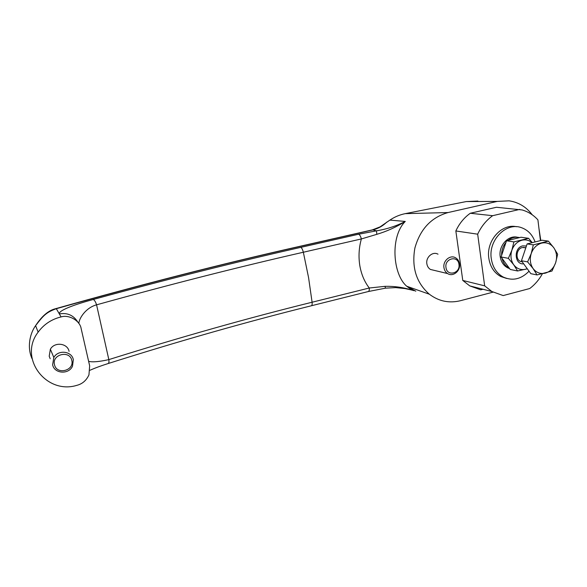 <?xml version="1.0" encoding="UTF-8"?>
<svg xmlns="http://www.w3.org/2000/svg" width="587" height="587" viewBox="0 0 587 587"><rect width="100%" height="100%" fill="white"/><g stroke="black" fill="none" stroke-linecap="round" stroke-linejoin="round"><path stroke-width="0.88" d="M71.79 360.411C69.824 349.881 51.627 354.313 54.503 364.703C56.594 375.254 74.644 370.69 71.79 360.411M52.625 364.776L53.828 357.446C58.186 349.456 71.805 351.063 73.331 359.64L72.487 366.251C68.694 374.748 54.297 373.765 52.625 364.776M69.083 351.386C67.608 343.146 54.532 341.568 50.357 349.221L49.198 356.25L50.196 358.73M458.953 264.333C457.992 255.022 444.352 258.339 445.981 267.547C447.023 276.881 460.575 273.454 458.953 264.333M443.963 267.709C442.715 260.907 450.119 254.523 455.483 257.744C457.713 259.021 459.056 261.054 459.511 263.857C460.78 270.827 452.988 277.233 447.624 273.579C445.614 272.273 444.396 270.321 443.963 267.709M438.012 254.193C432.795 251.082 425.626 257.223 426.859 263.79C427.285 266.307 428.473 268.193 430.432 269.455L434.483 270.424M300.764 247.369L358.584 234.235L376.48 230.838L372.862 229.913L298.519 246.767C223.72 263.607 142.986 284.247 56.33 308.703L59.346 313.935C58.15 310.046 78.959 303.296 93.223 299.495C166.363 279.478 235.541 262.103 300.764 247.369C301.755 247.839 302.621 249.46 303.347 252.241L308.579 277.666L312.093 302.232C312.291 304.271 312.064 305.445 311.396 305.761L368.32 291.534C369.106 291.189 369.428 290.015 369.289 288.004C364.483 281.833 361.313 274.305 359.78 265.427C358.408 256.438 358.936 247.611 361.365 238.946L303.347 252.241C238.623 266.982 169.702 284.512 96.569 304.829L108.837 359.611C180.532 337.107 248.286 317.985 312.093 302.232L369.289 288.004L385.035 286.339C394.156 286.111 403.108 287.344 411.905 290.051L414.217 290.719M55.42 308.747L56.33 308.703C45.588 312.467 42.836 316.371 35.594 325.653C29.629 333.922 27.017 347.761 32.072 358.723M61.063 316.921C51.524 319.269 43.886 324.34 38.14 332.139C18.102 357.901 46.138 394.963 76.97 385.307C82.385 383.913 86.384 380.442 88.953 374.895L89.664 365.862L81.182 328.735C80.103 320.854 69.171 314.361 61.063 316.921L59.346 313.935C67.395 312.504 73.58 315.263 77.902 322.212M372.305 229.906L380.09 226.875L389.893 220.118C394.589 216.919 399.703 214.761 405.243 213.646L448.094 212.545L497.248 201.407L466.298 201.561L405.243 213.646M466.298 201.561L477.921 201.062M448.094 212.545C431.21 217.366 420.145 229.201 414.892 248.037C411.48 267.364 416.3 282.758 429.361 294.219C438.76 301.322 449.158 303.472 460.553 300.683L493.021 292.157M540.81 240.538L538.969 228.548M532.255 214.813C526.245 206.895 518.519 202.236 509.083 200.827L497.248 201.407M540.436 240.633L537.905 219.854C533.473 215.003 528.212 211.709 522.129 209.955L496.485 207.262L470.268 213.264C464.082 217.689 459.269 223.588 455.842 230.955L462.776 280.447L469.754 285.891L480.716 289.824L482.954 289.244M389.893 220.118L405.265 221.431C389.981 236.642 392.74 274.452 406.74 286.236L415.809 291.196M412.023 289.795L410.166 289.105M519.796 209.39L492.662 215.686C486.241 220.316 481.245 226.479 477.671 234.184L484.664 285.84L491.862 291.504L503.176 295.577L529.723 288.533C534.852 284.68 539.057 279.794 542.344 273.865M492.662 215.686L470.268 213.264M477.671 234.184L455.842 230.955M484.664 285.84L462.776 280.447M376.825 234.33L376.48 230.838C386.965 229.091 396.563 225.958 405.265 221.431C396.445 227 386.965 231.3 376.825 234.33L361.365 238.946C360.638 236.231 359.714 234.661 358.584 234.235M373.083 229.862L372.195 229.928L373.083 229.862C378.299 228.534 382.893 225.936 386.84 222.069M413.292 290.448L408.31 289.2M88.63 361.335C92.46 362.333 99.188 361.753 108.837 359.611C109.145 361.856 108.896 363.17 108.096 363.558L108.096 363.558C179.497 340.944 247.259 321.683 311.396 305.761M93.223 299.495C94.47 299.994 95.586 301.769 96.569 304.829C85.944 307.669 79.194 318.073 78.827 323.422M412.089 290.103L405.001 288.569L395.675 287.608L385.476 288.158L385.035 286.339M38.14 332.139L35.594 325.653C41.853 316.077 48.501 310.435 55.53 308.718L55.53 308.718C142.098 284.299 222.906 263.644 297.969 246.753L298.519 246.767M527.603 261.875L521.461 260.745L530.831 273.674L537.032 274.936L533.113 268.582L527.603 261.875L531.242 253.503L533.319 244.86L527.119 243.913L521.461 260.745M533.319 244.86L548.405 241.125L553.849 247.824L557.65 254.244L555.632 262.785L551.993 271.04L537.032 274.936M548.405 241.125L542.08 240.222L527.119 243.913M531.242 253.503C533.282 247.993 536.767 244.53 541.684 243.106C546.644 242.086 550.694 243.664 553.849 247.824C556.733 252.249 557.327 257.238 555.632 262.785C553.629 268.222 550.195 271.671 545.33 273.146C540.414 274.232 536.342 272.713 533.113 268.582C530.164 264.165 529.54 259.138 531.242 253.503M523.699 263.834C514.403 264.964 513.42 247.699 522.723 245.88L526.422 245.99M522.225 261.795L520.596 261.494C515.012 259.344 516.355 248.675 522.364 247.531L525.695 247.751M527.243 268.714L525.659 269.242C520.867 270.284 516.898 268.809 513.742 264.818C510.851 260.54 510.228 255.683 511.871 250.245C513.845 244.926 517.22 241.58 522.012 240.208C525.761 239.379 529.1 240.215 532.02 242.71M501.071 256.989L510.22 269.462L517.609 270.974L513.742 264.818L508.379 258.331L501.071 256.989L506.515 240.78L521.043 237.243L528.586 238.307L532.27 242.644M508.379 258.331L511.871 250.245L513.904 241.903L506.515 240.78M513.904 241.903L528.586 238.307M527.302 268.802L517.609 270.974M506.742 278.473L500.74 276.506C494.144 272.83 490.174 266.755 488.824 258.265C485.955 240.941 501.658 223.185 516.472 226.729M529.041 271.201C521.168 279.251 512.576 281.21 503.25 277.064C496.631 273.373 492.654 267.261 491.297 258.735C488.164 240.127 506.324 221.717 521.572 227.712C528.014 230.075 532.512 234.829 535.065 241.954M509.597 268.611L507.814 267.921C503.58 265.706 501.034 261.905 500.183 256.519C498.436 245.799 508.247 234.859 517.389 237.243M501.636 255.316C501.496 250.429 502.934 246.144 505.95 242.453M508.019 240.413C511.637 237.566 515.481 236.627 519.554 237.603M509.281 268.178C505.546 266.212 503.125 262.91 502.017 258.28M53.828 357.446L50.357 349.221M411.905 290.051L406.74 286.236L429.354 294.219M491.862 291.504L469.754 285.891M90.002 370.265C94.962 368.034 100.993 365.804 108.096 363.558M385.476 288.158L368.32 291.534M297.969 246.753L372.195 229.928M447.624 273.579L430.432 269.455M525.827 247.773L523.347 247.376M500.74 276.506L503.25 277.064M507.814 267.921L509.311 268.222"/></g></svg>
